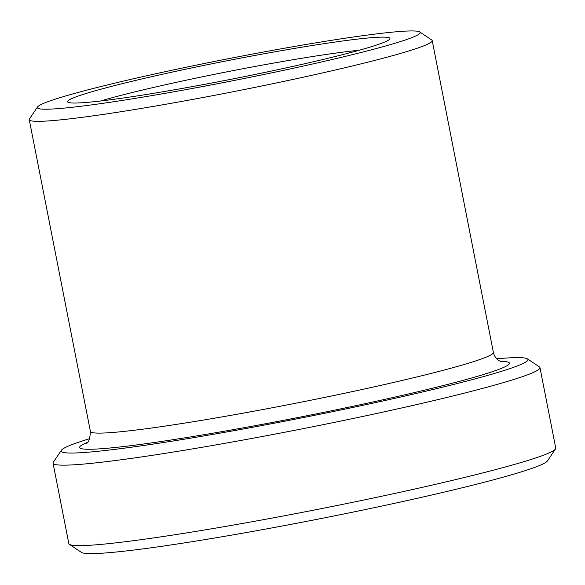 <?xml version="1.0" encoding="UTF-8"?>
<svg xmlns="http://www.w3.org/2000/svg" width="585" height="585" viewBox="0 0 585 585"><rect width="100%" height="100%" fill="white"/><g stroke="black" fill="none" stroke-linecap="round" stroke-linejoin="round"><path stroke-width="0.88" d="M100.547 100.993A153.994 8.877 168.9 0 1 359.153 50.259M69.396 544.335L81.425 552.386A237.832 13.711 -11.1 0 0 90.375 553.622A237.832 13.711 -11.1 0 0 342.203 514.31A237.832 13.711 -11.1 0 0 547.414 460.965L555.501 448.966A248.098 14.303 168.9 0 1 341.435 504.614A248.098 14.303 168.9 0 1 78.741 545.622A248.098 14.303 168.9 0 1 69.396 544.335A248.098 14.303 168.9 0 1 68.833 543.604L53.045 463.144A248.098 14.303 -11.1 0 0 62.953 465.163A248.098 14.303 -11.1 0 0 332.624 422.736A248.098 14.303 -11.1 0 0 539.962 367.621A248.098 14.303 -11.1 0 0 539.399 366.89L527.378 358.839A237.832 13.711 168.9 0 1 335.812 411.006A237.832 13.711 168.9 0 1 70.646 453.046A237.832 13.711 168.9 0 1 61.388 450.26A237.832 13.711 168.9 0 1 89.761 438.655M37.542 106.931L29.455 118.93A205.328 11.839 -11.1 0 0 29.25 119.669A205.328 11.839 -11.1 0 0 37.447 121.336A205.328 11.839 -11.1 0 0 260.625 86.222A205.328 11.839 -11.1 0 0 432.213 40.606A205.328 11.839 -11.1 0 0 431.745 39.999L419.723 31.948A195.061 11.247 168.9 0 1 262.614 74.741A195.061 11.247 168.9 0 1 45.14 109.219A195.061 11.247 168.9 0 1 37.542 106.931A195.061 11.247 168.9 0 1 226.592 59.041A195.061 11.247 168.9 0 1 419.723 31.948M74.134 103.04A164.261 9.47 -11.1 0 0 248.055 75.889A164.261 9.47 -11.1 0 0 389.785 39.041A164.261 9.47 -11.1 0 0 226.936 60.789A164.261 9.47 -11.1 0 0 67.948 102.185A164.261 9.47 -11.1 0 0 74.134 103.04M61.388 450.26L53.293 462.26A248.098 14.303 -11.1 0 0 53.045 463.144M496.716 358.817A237.832 13.711 168.9 0 1 527.378 358.839M539.962 367.621L555.75 448.081A248.098 14.303 168.9 0 1 555.501 448.966M432.213 40.606L493.382 352.389A205.328 11.839 168.9 0 1 294.182 403.533A205.328 11.839 168.9 0 1 90.419 431.445C89.958 438.867 88.576 442.845 86.273 443.372M87.399 442.392A219.009 12.629 -11.1 0 0 296.961 417.719A219.009 12.629 -11.1 0 0 500.321 361.376M29.25 119.669L90.419 431.445M501.711 361.859L499.012 360.682C499.122 361.003 494.296 357.618 493.382 352.389"/></g></svg>
